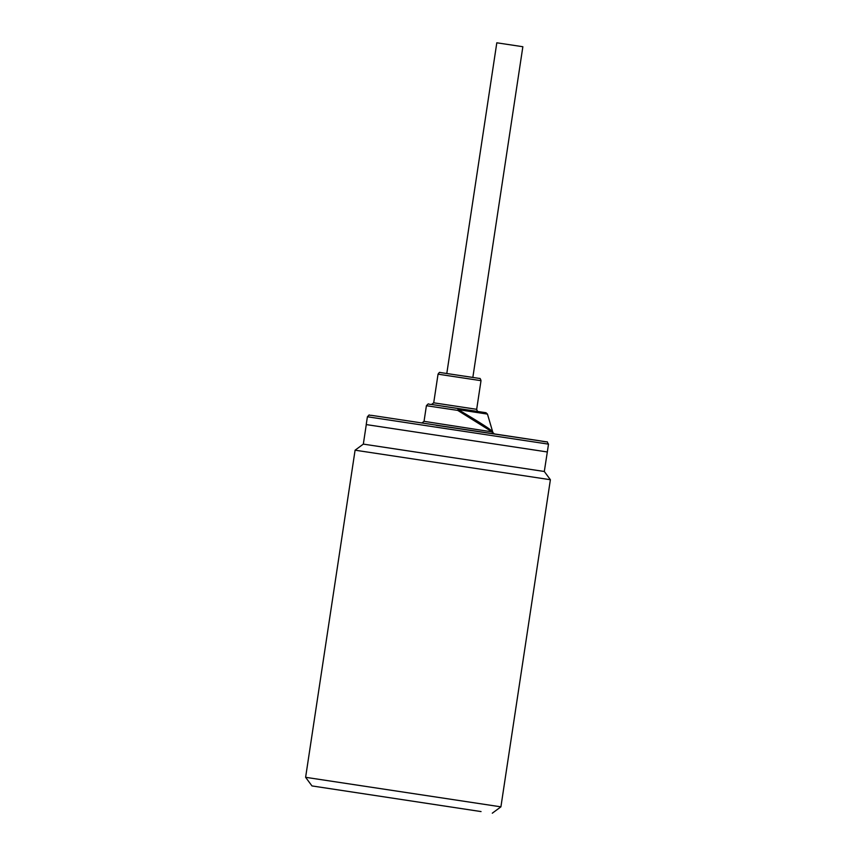 <?xml version="1.0" encoding="UTF-8"?>
<svg xmlns="http://www.w3.org/2000/svg" width="856" height="856" viewBox="0 0 856 856"><rect width="100%" height="100%" fill="white"/><g stroke="black" fill="none" stroke-linecap="round" stroke-linejoin="round"><path stroke-width="1.28" d="M442.927 406.247L468.275 410.088M436.164 425.293L546.492 441.835M446.8 373.473L496.812 42.8L516.125 45.7L522.856 46.738L472.844 377.41M493.195 433.66A1.98 1.926 -81 0 1 492.179 431.895L424.041 421.334L426.406 405.712L457.725 410.388L491.526 431.52A1.98 1.851 -48.2 0 0 491.515 430.675L492.896 432.548L487.46 414.101L458.217 409.628L462.818 412.357C476.321 420.414 487.556 427.305 491.515 430.675M547.262 451.957L366.218 424.576L547.326 451.968L544.309 471.485L550.387 479.724L500.91 806.844L305.613 777.312L355.09 450.192L550.387 479.724M366.282 424.587L363.329 444.114L544.309 471.485M481.051 811.574L311.969 785.926L481.051 811.574M457.725 410.388L458.206 408.473L457.725 410.388M473.678 377.582L440.091 372.499C439.738 372.028 439.053 372.595 438.047 374.168L481.008 380.674L476.674 409.318L433.714 402.812L431.552 404.481M367.406 416.765L548.503 444.146C545.55 440.005 550.633 443.162 540.35 440.872L371.579 415.363C367.684 415.406 370.477 413.737 367.406 416.765L366.218 424.576M478.247 411.543C477.841 411.939 477.316 411.201 476.674 409.318M426.406 405.712C429.445 402.513 427.454 404.524 431.092 404.396L485.994 412.72L487.46 414.101M424.041 421.334L421.901 423.003M438.047 374.168L433.714 402.812M363.329 444.114L355.09 450.192M311.969 785.926L305.613 777.312M464.69 376.18L479.542 378.459C480.023 378.127 480.516 378.866 481.008 380.674M494.404 433.971L492.896 432.548M547.326 451.968L548.503 444.146M492.296 813.2L500.91 806.844"/></g></svg>
